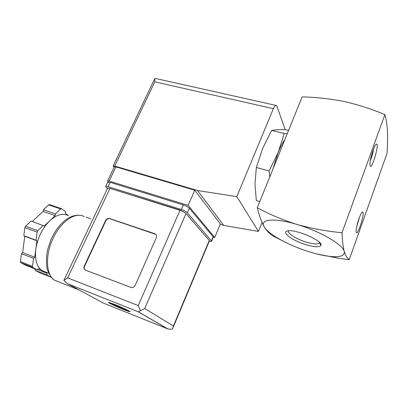 <?xml version="1.0" encoding="UTF-8"?>
<svg xmlns="http://www.w3.org/2000/svg" width="408" height="408" viewBox="0 0 408 408"><rect width="100%" height="100%" fill="white"/><g stroke="black" fill="none" stroke-linecap="round" stroke-linejoin="round"><path stroke-width="0.61" d="M257.305 207.728L302.134 96.869C315.955 97.201 329.904 98.736 343.99 101.465C357.913 104.632 371.555 109.013 384.907 114.612C386.213 119.218 387.065 124.741 387.462 131.177C387.707 138.016 387.564 145.427 387.044 153.403L349.207 259.723C347.249 258.397 345.596 255.643 344.255 251.445C343.072 246.769 342.327 240.531 342.011 232.733C326.313 231.229 311.228 228.444 296.759 224.38C273.773 217.413 259.223 219.315 264.226 226.909L265.353 228.511C271.203 235.855 290.348 245.937 308.907 251.695C317.21 254.291 324.584 255.903 331.026 256.52C340.558 257.315 344.969 255.622 344.255 251.445C343.051 244.616 319.581 231.01 296.759 224.38C282.504 219.835 269.351 214.282 257.305 207.728C259.223 215.587 261.528 221.983 264.226 226.909L265.149 228.383C267.781 232.009 270.555 234.61 273.482 236.181L284.203 241.679M316.603 253.888L338.507 258.254L349.207 259.723M288.568 130.417L285.172 129.606L277.226 129.683L271.616 130.443L262.64 148.466L256.341 167.515L254.964 184.028L256.341 200.593L259.789 201.593M269.765 176.924L269.091 170.937L256.341 167.515M269.091 170.937L278.18 152.419L284.284 133.493L271.616 130.443M284.284 133.493L287.324 133.498M319.607 242.5L319.117 243.244C317.057 244.402 312.747 244.015 306.199 242.077C296.438 239.159 286.921 233.136 288.604 230.811M305.77 244.647C292.929 240.822 281.352 232.57 287.15 231.066C293.908 228.205 324.059 241.062 320.877 245.453C319.296 247.401 314.257 247.136 305.77 244.647M356.189 232.065C357.474 237.828 366.185 208.916 362.161 212.247C360.111 213.654 355.766 227.465 356.123 231.448L356.189 232.065M370 165.169C371.122 173.257 380.613 140.454 375.982 144.447C373.759 146.191 369.531 160.538 369.969 164.842L370 165.169M384.907 114.612L342.011 232.733M284.906 139.475C282.576 142.826 280.332 147.145 278.18 152.419L272.86 169.264M134.757 120.605L131.279 127.903M134.584 120.962L131.743 126.919M370.326 160.624C371.933 156.907 372.999 153.046 373.519 149.048M356.653 226.868L359.575 217.005M108.309 181.988L107.615 180.912L109.166 181.076L188.149 205.392L214.725 237.456L213.292 236.992M114.072 167.341L113.159 165.934L114.719 166.056L197.543 190.526L236.829 196.641L273.375 108.671C274.462 106.202 275.461 105.147 276.374 105.509L276.961 106.345L285.192 129.611M262.023 222.467L258.442 231.428L223.681 225.379L220.223 224.293M114.719 166.056L154.78 81.84L154.78 78.601L157.162 78.836L275.951 105.417M258.442 231.428L236.829 196.641M223.681 225.379L197.543 190.526M114.255 166.954L115.908 166.892L194.754 190.22L220.366 223.951L214.725 237.456M188.149 205.392L194.754 190.22M114.495 304.378L108.625 302.359C106.06 302.119 128.194 311.829 129.902 311.702C131.611 311.931 121.956 307.326 114.495 304.378M109.359 302.517L110.441 303.088M122.426 308.606L118.856 306.607L111.445 303.654L125.062 309.738M118.269 305.934L124.517 308.698M126.715 309.738L121.003 307.464L124.557 309.453L128.928 310.881M109.839 302.66L117.805 306.025L115.836 304.919M86.047 217.076L90.571 218.892M107.544 188.338L109.997 188.379L179.979 210.293C182.774 211.252 184.783 212.323 186.007 213.517L209.284 240.46L209.37 241.006L173.216 327.236M84.272 266.016L105.544 220.595C106.549 218.851 107.921 218.168 109.655 218.545L155.066 233.809C156.499 234.682 156.907 235.997 156.279 237.757L135.226 285.289C134.212 287.145 132.789 287.859 130.948 287.441L85.552 270.152C83.987 269.331 83.558 267.954 84.272 266.016L84.573 266.21L105.825 220.825C106.83 219.081 108.197 218.397 109.931 218.775L155.831 234.376M32.829 267.459L32.467 266.358L33.548 258.386L34.721 257.229L35.833 249.048C34.675 259.661 36.766 266.858 42.095 270.626L38.372 268.648L37.23 269.81L32.829 267.459L20.752 262.686L20.415 261.61L21.451 253.7L22.634 252.562L24.766 236.278L23.802 235.691L24.857 227.623L25.566 226.205L31.136 221.044L44.258 226.032L49.766 220.774C42.335 228.266 37.689 237.691 35.833 249.048L36.955 240.817L36.011 240.236L37.113 232.101L37.827 230.668L43.34 225.42M51.046 277.154L46.772 274.916L47.002 273.304L42.738 271.004L45.686 272.039M68.218 215.648C62.847 212.833 56.697 214.542 49.766 220.774L55.177 215.608L55.417 213.925L60.624 208.967L61.537 208.728L65.555 211.737L65.316 213.389L68.452 215.73M64.454 279.21L63.949 280.454L67.493 283.693L102.995 302.909M107.646 182.335L110.094 182.345L183.284 204.933C186.089 205.887 188.098 206.968 189.312 208.182L213.17 236.813L213.246 237.369L211.63 241.235M107.442 188.557L106.106 187.308L105.728 186.369L108.054 186.645L181.285 209.513C184.09 210.472 186.104 211.553 187.328 212.752L211.451 240.924L211.533 241.465L209.279 241.23M109.451 188.221L180.785 210.299L184.967 212.644M63.949 280.454L67.646 277.894L138.251 305.587L140.474 310.702L144.713 308.54L186.007 213.517M144.713 308.54L173.415 325.972L172.717 328.43L172.003 329.281L167.958 328.981L138.292 311.758L67.845 283.861M103.311 303.078L167.958 328.981M140.474 310.702L138.292 311.758M36.011 240.236L23.802 235.691M36.955 240.817L24.766 236.278M34.721 257.229L22.634 252.562M33.548 258.386L21.451 253.7M37.23 269.81L25.291 265.093L20.793 262.706M47.002 273.304L37.485 269.55M46.772 274.916L35.057 270.275L35.226 269.02M50.847 277.098L39.229 272.488L35.057 270.275M55.417 213.925L43.34 209.743L48.603 204.867L49.531 204.638L61.348 208.661M55.177 215.608L43.11 211.415L43.34 209.743M32.293 221.457L43.11 211.415M85.297 270.035C84.176 269.081 83.936 267.806 84.573 266.21M123.088 308.632L122.966 308.902M118.978 306.332L118.856 306.607M154.78 81.84L273.375 108.671M109.166 181.076L115.908 166.892M84.283 216.679C75.888 211.533 61.378 220.81 53.234 237.976C44.977 255.076 45.88 274.88 54.524 280.214L58.507 281.8M138.251 305.587L179.979 210.293M67.646 277.894L109.997 188.379M167.489 328.787L138.083 311.727M173.415 325.972L209.284 240.46M108.054 186.645L110.094 182.345M181.285 209.513L183.284 204.933M187.328 212.752L189.312 208.182M211.451 240.924L213.17 236.813M37.113 232.101L24.857 227.623M32.467 266.358L20.415 261.61M60.624 208.967L48.603 204.867M37.827 230.668L25.566 226.205M109.931 218.775L109.655 218.545M105.825 220.825L105.544 220.595M319.428 242.316L319.117 243.244M319.541 242.719L320.877 245.453M331.026 256.52L338.507 258.249M154.545 79.065L113.159 165.934M107.615 180.912L114.342 166.775M81.039 215.455C72.675 214.144 64.566 218.764 56.727 229.311C54.845 232.019 52.846 235.645 50.73 240.19L47.547 249.997C46.308 256.637 46.135 262.778 47.027 268.428C48.557 273.574 51.056 277.501 54.524 280.214L79.356 290.098M105.728 186.369L107.763 182.09M64.01 280.148L107.661 188.098M67.493 283.693L138.22 311.753M42.095 270.626L48.603 273.192M32.793 267.434L20.752 262.686"/></g></svg>
